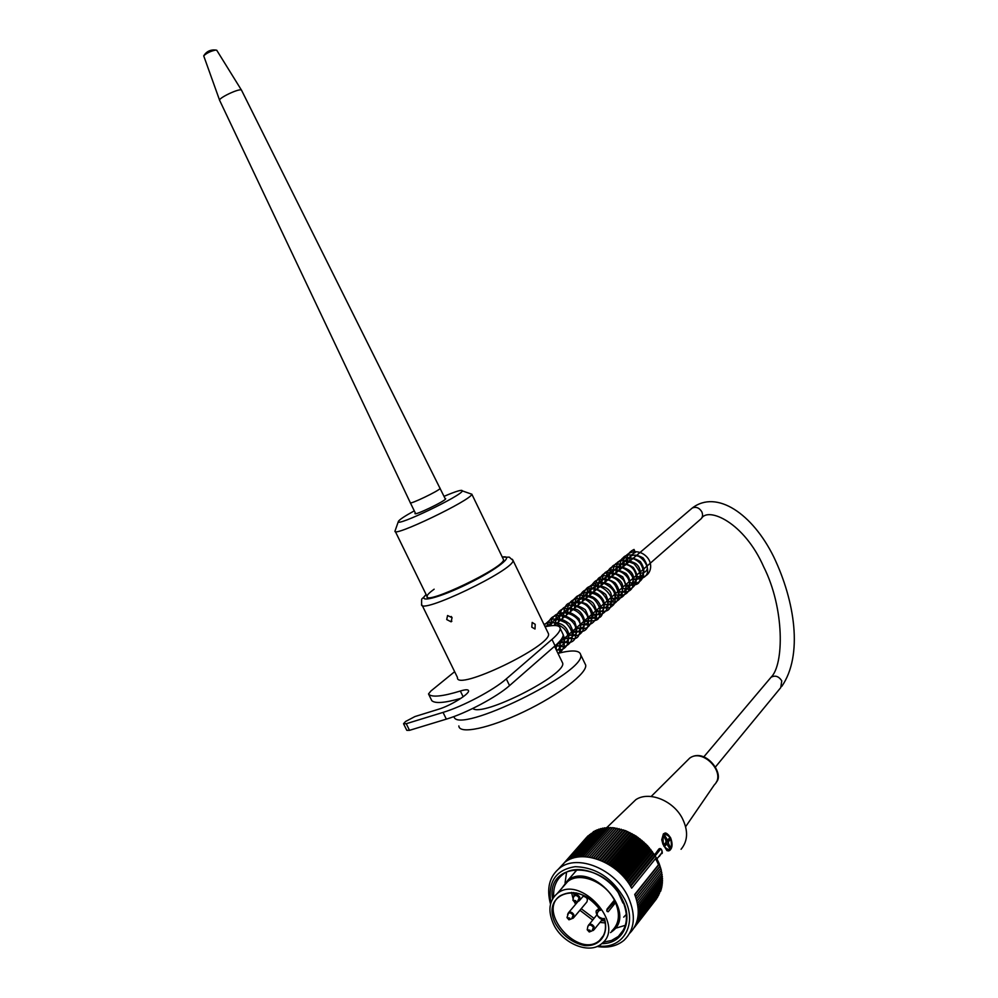 <?xml version="1.0" encoding="UTF-8"?>
<svg xmlns="http://www.w3.org/2000/svg" width="998" height="998" viewBox="0 0 998 998"><rect width="100%" height="100%" fill="white"/><g stroke="black" fill="none" stroke-linecap="round" stroke-linejoin="round"><path stroke-width="1.5" d="M561.699 888.42L567.575 880.61C590.928 860.388 637.597 912.172 612.722 930.984L610.526 932.594M623.7 917.15L626.357 914.343M576.719 869.62L574.386 872.826M573.488 892.511L574.149 895.68M576.57 901.843L577.006 902.666M581.21 908.704L593.972 918.36M601.407 920.605L604.85 920.892M583.131 896.254C586.899 897.14 588.134 899.061 586.824 902.03L573.962 917.349M563.109 886.798L567.712 881.533C579.913 871.217 606.285 882.082 614.993 901.394L614.955 903.44L608.206 911.748L606.984 911.249L606.971 909.19L613.733 900.907L614.993 901.394C620.394 913.844 619.371 923.661 611.899 930.86M553.441 923.973C547.74 910.974 548.987 900.857 557.146 893.622C580.125 873.761 626.307 925.121 601.794 943.584C589.531 954.886 562.311 943.609 553.441 923.973M600.472 910.288L599.025 910.575C595.644 914.205 596.954 916.913 602.954 918.696L604.401 918.41C609.204 934.365 599.686 946.99 584.379 945.543C572.041 942.761 562.41 935.438 555.474 923.574C539.881 892.923 581.235 879.837 600.472 910.288L599.573 909.091C586.45 893.31 573.239 888.931 559.928 895.942C536.724 912.01 578.852 959.39 599.636 940.365C605.212 935.288 606.796 928.165 604.351 918.996M605.225 922.913L599.923 922.426M592.637 920.006L579.9 910.276M575.634 904.288L574.648 902.479M573.164 899.061L571.53 892.399M606.734 910.363L614.993 901.394M603.241 942.212L611.5 940.49L618.348 936.448C627.642 927.416 628.902 915.116 622.141 899.535C611.213 875.271 578.154 861.661 562.822 874.485C556.136 879.787 553.092 887.334 553.678 897.152M565.055 882.943L566.577 872.19M625.384 925.296L615.255 928.352M550.497 904.101C546.368 888.519 549.362 876.556 559.491 868.21C577.331 853.427 615.679 869.221 628.378 897.414C636.2 915.465 634.765 929.749 624.062 940.253C616.939 946.166 607.919 948.237 597.029 946.466M559.491 868.21L564.718 862.359C581.772 848.337 617.762 861.773 631.684 888.158L655.536 858.617L657.108 861.661L658.48 864.742L634.716 894.457C640.704 910.675 639.032 923.612 629.701 933.267M564.718 862.359L558.531 868.959M658.48 864.742L659.241 863.806L658.218 861.548L656.272 857.606L655.536 858.617M659.241 863.806L661.337 870.356L636.924 901.144M661.013 870.767L661.811 872.526L637.435 903.352M661.462 872.963L662.173 874.672L637.822 905.548M661.799 875.146L662.423 876.805L638.096 907.718M662.011 877.329L662.56 878.914L638.258 909.864M662.111 879.475L662.572 880.985L638.296 911.972M662.086 881.608L662.472 883.03L638.221 914.031M661.948 883.704L662.26 885.026L638.046 916.039M661.686 885.762L661.936 886.973L637.747 917.998M661.312 887.771L661.487 888.869L637.335 919.882M660.813 889.742L660.938 890.703L636.836 921.69M660.189 891.663L636.237 923.412M659.466 893.534L635.576 924.996M658.618 895.331L634.903 926.394M657.645 897.077L634.329 927.429M656.572 898.761L634.117 927.791M563.284 863.956L589.681 834.553M565.093 862.085L591.24 833.392M566.44 861.187L592.862 832.344M567.924 860.313L593.685 831.434L594.571 831.409M569.521 859.515L595.319 830.561L596.33 830.573M571.205 858.804L597.016 829.8L598.151 829.849M572.977 858.193L598.788 829.151L600.048 829.251M574.811 857.669L600.621 828.602L601.981 828.752M576.719 857.27L602.505 828.153L603.965 828.377M578.69 856.97L604.451 827.829L605.998 828.115M580.711 856.771L606.447 827.604L608.044 827.966M582.782 856.708L608.493 827.504L610.102 827.916M584.878 856.746L610.564 827.504L612.198 827.991M587.024 856.895L612.672 827.629L625.634 830.698L636.213 836.162L647.502 845.668L656.272 857.606M630.299 885.8L654.95 855.386M629.364 884.328L653.915 854.126M628.94 883.692L653.628 853.352M627.979 882.319L652.58 852.155M627.493 881.633L652.218 851.356M626.519 880.348L651.17 850.234M625.946 879.625L650.733 849.398M624.973 878.427L649.673 848.362M624.324 877.666L649.149 847.502M623.351 876.568L648.101 846.554M622.627 875.77L647.502 845.668M621.654 874.759L646.467 844.795M620.856 873.949L645.768 843.896M619.895 873.013L644.745 843.098M619.01 872.177L643.972 842.187M618.074 871.329L642.962 841.476M617.101 870.493L642.113 840.565M616.19 869.732L641.128 839.929M615.142 868.884L640.192 839.006M614.257 868.21L639.244 838.47M613.121 867.362L638.221 837.547M612.273 866.763L637.298 837.085M611.05 865.927L636.213 836.162M610.252 865.403L635.314 835.788M608.955 864.58L634.154 834.877M608.194 864.131L633.306 834.577M606.809 863.345L632.058 833.679M606.11 862.958L631.247 833.467M604.638 862.197L629.938 832.582M604.002 861.873L629.177 832.444M602.455 861.149L627.792 831.596M601.881 860.887L627.081 831.521M600.247 860.214L625.634 830.698M599.748 860.014L624.973 830.71M598.027 859.378L623.463 829.912M597.602 859.228L622.864 829.999M595.806 858.654L621.292 829.238M595.469 858.554L620.744 829.388M593.585 858.043L619.109 828.664M593.348 857.981L618.635 828.889M591.39 857.544L616.951 828.203M591.24 857.519L616.539 828.502M589.194 857.17L614.793 827.866M589.157 857.157L614.444 828.215M562.148 865.241L587.984 835.862M560.951 866.576L586.774 837.185M559.691 867.986L560.701 866.551M660.04 866.027L635.576 896.703M635.639 896.878L659.853 866.514M660.738 868.185L636.3 898.924M636.325 898.998L660.476 868.622M618.673 936.161L623.451 930.074M598.164 945.954C622.914 949.385 637.697 924.647 624.81 899.423C612.672 878.215 596.118 867.299 575.147 866.688C555.774 869.794 547.665 881.845 550.834 902.866M552.543 898.886C545.881 860.501 604.9 860.114 622.503 899.884C633.618 921.815 622.69 943.983 601.732 943.634M623.588 902.853L622.927 902.99L618.523 893.198M634.84 894.757L659.117 864.405M630.649 886.374L655.15 856.122M657.295 859.64L656.572 860.55M656.759 860.925L657.333 860.226M657.495 862.459L658.218 861.548M655.798 859.091L656.397 858.367M657.632 862.771L658.181 862.097M629.85 805.423L635.863 799.648C648.887 790.878 673.139 800.408 682.283 818.26C688.37 830.598 687.959 840.94 681.06 849.286M656.834 858.991L661.799 852.841L659.354 856.409M658.88 848.986L654.563 854.924M664.531 833.492L663.408 833.829L661.749 839.755L662.922 844.196L666.951 850.633L668.573 850.907M669.109 838.432L669.571 839.393L667.151 841.526L666.614 840.416M664.157 844.545L664.132 845.506M665.891 841.289L666.227 844.009M669.658 848.213L670.668 848.001L669.932 848.924L666.751 843.884L664.618 846.529L663.857 844.907L665.99 842.275L665.965 840.64L663.77 836.05L664.518 835.139L667.687 840.179L665.928 840.565M665.641 839.967L666.714 839.73M665.953 840.715L666.602 842.187L668.46 841.776L668.473 843.41L666.589 843.921M666.751 843.884L664.631 843.946M667.687 840.179L669.808 837.559L670.569 839.168L669.571 839.393M667.151 841.526L666.602 842.187M670.569 839.168L668.46 841.776M664.905 844.296L664.356 844.969M670.668 848.001L668.473 843.41M431.623 700.309L428.516 693.947L430.924 690.99L454.639 671.691M562.423 633.006L563.221 634.666C563.371 637.173 560.664 640.891 555.075 645.818L509.554 685.601C496.979 696.891 466.103 713.308 446.343 719.134L409.517 730.336L406.797 730.336L403.654 723.962M460.939 698.326C444.796 702.979 435.066 703.74 431.76 700.621M446.717 619.558L447.566 615.516L452.069 617.687L451.096 621.816L446.717 619.558M451.208 616.477L451.994 617.537M503.129 558.855L503.528 559.653C505.325 567.138 424 606.098 426.994 596.317C427.194 594.858 429.577 592.488 434.142 589.194M584.728 663.109L585.714 665.142C587.161 673.263 558.68 695.132 523.925 711.724C489.182 728.428 459.092 734.615 458.843 725.933M453.978 716.552C456.685 735.613 587.161 671.866 580.674 654.713C579.676 650.247 572.104 649.785 557.957 653.353M547.89 632.507L548.513 633.817C552.243 645.694 455.238 692.175 457.458 677.442L422.117 605.212M535.202 624.336L535.003 629.014L531.797 627.168L532.184 622.428L535.202 624.336M561.949 661.612L562.647 663.046C566.989 674.498 481.772 717.674 472.827 708.43M428.666 694.309C432.171 697.515 442.725 696.417 460.34 691.015C465.555 689.431 468.287 689.369 468.549 690.841C469.409 694.059 450.435 705.748 438.584 709.229L414.919 716.564L405.537 721.517L403.541 723.725L406.248 723.712L443.037 712.397C462.773 706.497 493.661 690.105 506.298 678.89L551.981 639.419C557.583 634.541 560.327 630.861 560.19 628.391C559.691 625.222 554.663 624.661 545.095 626.744M219.747 100.573L410.278 502.643C408.731 505.337 440.205 490.255 440.155 488.334L440.056 488.134M219.697 100.524C217.19 98.64 239.37 87.999 241.454 90.107L241.666 90.456M219.597 100.224L203.704 55.838C206.773 52.981 210.815 51.048 215.805 50.037L216.865 50.436M629.651 561.3C629.788 556.909 631.672 553.965 635.327 552.455L634.042 549.474L634.029 551.607M445.083 498.489L445.719 498.726C445.856 500.846 413.471 516.353 415.006 513.446L415.33 513.009M395.121 530.711L395.033 530.998C391.603 538.284 471.967 499.773 471.805 494.21L469.883 493.536M414.282 510.851C404.327 516.34 399.025 519.896 398.339 521.542C395.62 527.318 462.161 495.445 462.324 490.891C462.299 489.357 456.198 491.166 444.035 496.343M715.541 766.876L780.735 687.647L781.771 680.836C778.727 676.232 775.147 675.047 771.03 677.28L769.957 678.565M690.778 509.292L692.3 507.994C696.167 506.497 699.349 507.782 701.856 511.862C703.203 515.305 702.567 517.95 699.922 519.808L554.763 646.741M602.954 918.696L604.401 918.41M596.916 910.625L599.374 908.791M599.025 910.575L599.573 909.091M614.955 903.44L613.059 901.718M607.071 911.424L608.206 911.748M567.987 913.557L568.673 912.496C570.582 911.586 572.303 912.297 573.85 914.655L573.027 918.185M569.609 919.582L571.617 918.809L573.164 915.303C570.943 912.471 569.097 912.135 567.625 914.318L567.6 914.467M569.733 918.085L568.96 919.819L566.976 917.586L569.733 918.085M590.03 930.248L589.269 931.995L587.236 929.762L590.03 930.248M587.223 929.824L587.81 926.618M589.905 931.733L591.901 930.947L593.448 927.441C591.165 924.56 589.294 924.235 587.834 926.481L588.845 924.622C590.791 923.661 592.538 924.385 594.122 926.78L593.323 930.298M588.184 925.707L596.767 914.966M575.721 900.695L574.91 902.466L572.927 900.208L575.721 900.695M572.914 900.283L573.538 897.127M575.572 902.217L577.53 901.493L579.164 897.938C576.919 895.081 575.06 894.757 573.576 896.977L574.636 895.119C576.57 894.208 578.304 894.932 579.838 897.289L579.002 900.87M573.937 896.204L576.495 892.961M661.811 853.54C662.872 854.138 662.123 847.601 659.416 848.674L659.915 848.574M657.008 851.519L659.104 848.949L660.239 849.585L655.1 855.947M661.799 852.841C662.248 850.558 661.736 849.473 660.239 849.585M670.556 837.908C663.944 831.459 661.711 834.216 663.857 846.179C670.506 852.591 672.739 849.834 670.556 837.908M661.749 839.755L664.144 833.667L668.585 835.027M671.479 847.801L669.521 850.595L666.951 850.633M685.626 826.693L714.368 784.79C726.681 773.363 703.291 748.038 689.768 758.056L686.537 761.274M426.084 594.434C420.944 601.195 421.705 596.093 421.605 604.152C417.975 616.065 515.355 569.409 512.997 560.365L512.311 559.267M502.268 557.046C515.392 554.888 497.216 569.396 468.099 583.693C439.008 598.089 416.253 603.715 426.134 594.534M460.34 691.015L463.159 696.766M443.037 712.397L446.343 719.134M506.298 678.89L509.554 685.601M551.981 639.419L555.075 645.818M406.248 723.712L409.517 730.336M701.507 518.386C708.044 506.797 743.972 521.991 763.632 566.714C784.765 608.493 784.054 664.818 771.03 677.28L703.864 756.821M781.771 686.399C803.315 655.1 794.782 600.858 773.762 556.934C752.504 513.696 716.589 489.369 692.3 507.994L554.214 625.509M577.206 869.595L567.575 880.61M567.712 881.533L557.146 893.622M603.453 935.575L599.636 940.365M598.95 908.205L597.59 909.864C593.136 910.712 599.761 921.092 603.466 919.17M603.665 919.133L604.414 918.983M578.067 901.419L568.673 912.496L566.976 917.586M572.727 918.459L573.476 917.923M593.024 930.56L593.773 930.011M602.53 919.22L594.247 929.437M578.69 901.132L579.451 900.608M583.805 895.456L579.938 900.021M623.65 929.687L618.348 936.448M635.863 799.648L606.722 827.666M669.521 850.595C672.49 848.163 672.852 843.896 670.606 837.796C667.562 833.442 665.417 832.058 664.144 833.667L663.408 833.829M716.177 782.282C724.997 774.273 705.449 747.19 689.768 758.056L651.145 796.491M451.096 621.816L451.857 621.23M580.674 654.713L585.714 665.142M548.513 633.817L512.997 560.365C506.448 555.362 512.972 557.894 502.231 556.971M554.551 646.292L562.647 663.046M560.19 628.391L563.221 634.666M445.407 499.162L241.504 90.144M415.655 513.683L410.378 502.842M216.716 50.199L241.454 90.107M215.805 50.037C210.503 49.488 206.474 51.422 203.704 55.838M638.645 573.401C648.401 573.064 649.91 567.924 643.186 557.982C633.792 552.667 628.129 554.751 626.183 564.257M635.19 576.407C641.627 578.628 647.976 573.002 640.379 561.575C630.187 555.487 624.286 557.371 622.677 567.238M631.722 579.451C635.04 579.925 637.211 579.638 638.246 578.566C640.379 578.291 642.562 568.76 635.776 563.558C626.407 558.568 620.856 560.801 619.122 570.257M628.229 582.495C636.262 584.603 640.529 577.842 633.281 567.463C623.625 561.188 617.725 563.121 615.579 573.276M624.686 585.601C629.688 587.735 632.67 585.102 633.618 577.692C633.006 572.328 628.665 568.71 620.594 566.802C615.217 567.862 612.348 571.043 611.986 576.333M621.118 588.72L626.532 588.533C627.705 589.494 633.381 581.572 626.083 573.526C619.109 569.908 614.955 568.935 613.595 570.619C611.25 570.719 609.504 573.65 608.356 579.426M617.537 591.851C626.557 593.274 628.291 588.271 622.727 576.844C612.148 570.519 606.135 572.403 604.713 582.52M613.907 595.02C621.442 595.145 622.128 595.694 622.69 586.138C621.754 575.821 600.858 571.392 601.046 585.639M610.252 598.226C617.288 600.771 623.239 593.735 615.23 582.969C605.25 576.482 599.274 578.428 597.315 588.82M606.597 601.42C611.275 602.942 614.319 600.971 615.704 595.494C616.415 593.249 614.431 589.643 609.766 584.678C601.183 580.337 595.781 582.782 593.561 592.014M602.879 604.663C612.073 604.938 611.774 603.927 611.175 594.297C608.98 584.466 589.007 581.946 589.793 595.22M599.112 607.969C605.137 608.743 611.699 607.208 605.724 594.459C594.646 585.726 588.059 587.061 585.976 598.463M595.332 611.263C602.543 613.196 605.324 609.703 603.678 600.796C600.821 595.444 596.891 592.525 591.914 592.039C587.71 591.215 584.441 594.459 582.133 601.744M591.54 614.581C597.939 616.664 600.808 613.446 600.16 604.938C596.405 597.74 590.978 594.721 583.867 595.893C579.913 598.076 578.042 601.12 578.279 605.025M587.685 617.962C594.683 620.245 600.322 614.731 593.274 603.154C589.98 600.023 586.362 598.501 582.42 598.613C578.578 600.172 576.507 598.451 574.374 608.343M583.805 621.342C592.363 621.717 590.492 620.107 592.413 618.111C593.822 613.745 591.939 609.129 586.762 604.252C577.168 599.598 571.717 602.081 570.394 611.724M579.925 624.748C589.257 625.496 591.028 620.469 585.265 609.678C574.836 602.78 568.561 604.588 566.427 615.105M575.971 628.204C591.34 631.322 583.506 609.454 574.848 609.117C567.45 607.52 563.309 610.651 562.423 618.511M571.966 631.697C579.638 633.992 582.009 629.676 579.077 618.748C572.104 612.423 566.689 610.589 562.81 613.259C560.814 613.633 559.329 616.539 558.369 621.966M567.962 635.202C574.05 635.14 580.162 637.061 574.648 621.654C560.265 610.851 557.545 614.743 554.289 625.447M563.92 638.732C573.775 638.608 576.058 636.1 569.708 624.037C564.257 619.808 559.965 618.224 556.834 619.284C554.501 619.346 552.393 621.517 550.509 625.771M559.816 642.325C570.856 645.619 572.079 630.125 561.587 624.311C555.362 621.542 550.746 622.166 547.74 626.208M555.711 645.918C565.068 646.829 567.039 641.976 561.625 631.372M556.273 649.86C558.855 650.833 560.24 647.702 560.427 640.479M556.21 649.735L556.36 644.671M634.042 549.461C628.216 552.193 625.758 556.984 626.657 563.845M635.888 575.809C649.199 581.684 656.222 564.381 645.232 555.437C635.813 547.44 621.006 552.992 623.176 566.814M632.433 578.828C654.139 581.347 649.261 562.286 638.558 556.248C630.574 554.027 625.372 554.601 622.964 557.969C620.818 559.13 619.721 563.072 619.646 569.821M628.927 581.884C636.824 586.874 649.261 578.703 640.529 563.708C635.763 558.693 630.274 556.822 624.074 558.094C619.197 561.038 616.302 561.163 616.115 572.827M625.447 584.94C634.441 585.901 639.157 584.516 639.581 580.774C642.225 576.969 640.392 571.318 634.092 563.82C625.035 559.94 619.309 559.691 616.926 563.059C614.281 563.995 612.822 568.261 612.547 575.858M621.904 588.034C639.069 595.058 641.489 568.785 626.519 564.569C613.246 563.146 610.327 563.833 608.93 578.94M618.311 591.178C626.744 593.935 635.913 591.24 632.557 577.181C629.089 569.708 619.883 565.616 615.142 566.739C609.803 566.091 606.51 571.18 605.299 582.034M614.718 594.321C622.29 597.602 633.767 593.798 628.303 578.877C622.602 568.648 608.93 568.623 606.772 571.629C603.628 572.615 601.919 577.106 601.657 585.127M611.1 597.49C620.245 602.143 631.223 593.748 623.55 580.05C618.236 574.536 613.009 572.141 607.882 572.852C602.193 572.702 598.875 577.842 597.952 588.284M607.42 600.696C621.143 607.345 629.039 587.523 614.993 578.503C608.718 575.484 604.127 574.935 601.233 576.832C597.677 577.318 595.332 582.196 594.209 591.465M603.728 603.927C611.849 606.085 616.926 603.765 618.96 596.954C617.488 586.861 613.62 581.123 607.358 579.738C601.133 578.528 596.742 579.339 594.184 582.158C592.176 584.616 590.729 584.653 590.467 594.658M600.035 607.158C610.09 609.217 610.888 606.959 612.61 605.624C615.092 603.89 615.729 599.848 614.506 593.486C613.483 589.307 609.429 585.664 602.343 582.558C591.402 582.183 586.175 587.286 586.674 597.877M596.255 610.452C604.364 612.36 613.109 613.059 610.863 596.891C604.813 584.89 592.088 583.992 589.544 586.55C585.464 587.872 583.219 592.737 582.832 601.145M592.45 613.782C600.334 616.09 605.437 613.77 607.782 606.821C609.304 598.563 599.611 589.07 593.436 588.758C583.481 588.096 578.665 593.311 579.002 604.414M588.645 617.113C594.321 618.635 597.64 618.772 598.6 617.55C601.507 617.587 603.266 613.545 603.865 605.412C601.894 589.444 572.054 586.3 575.135 607.695M584.803 620.482C593.86 621.592 598.563 620.494 598.925 617.188C600.833 615.317 601.856 606.485 593.186 598.501C583.693 594.459 577.842 594.197 575.634 597.702C572.702 599.598 571.218 604.052 571.18 611.063M580.898 623.9C588.196 626.245 593.261 624.311 596.093 618.086C598.763 609.591 587.81 598.837 582.458 598.713C572.004 597.44 566.926 602.68 567.213 614.431M576.994 627.305C594.671 635.314 597.066 606.584 580.998 602.78C566.764 601.632 564.556 602.605 563.246 617.812M573.052 630.748C581.472 633.568 591.527 631.622 587.46 616.153C583.543 608.032 573.014 603.89 568.398 605.512C564.369 607.196 559.242 608.144 559.217 621.243M569.035 634.266C585.577 642.038 590.716 616.215 573.201 609.616C561.637 605.961 555.624 610.988 555.138 624.711M565.005 637.784C577.006 639.706 578.441 639.381 580.761 628.453C581.934 612.136 550.559 604.613 550.771 625.746M560.963 641.327C573.413 645.656 578.254 638.87 575.322 626.257C571.43 617.014 557.982 613.932 554.863 616.178C551.595 616.714 548.9 620.107 546.779 626.395M556.859 644.92C566.714 651.682 580.499 637.56 565.854 622.927C558.281 619.072 552.967 618.099 549.91 619.995L544.272 625.022M556.198 649.698C567.563 652.193 572.852 637.734 563.808 628.428C552.443 619.334 548.326 622.615 543.972 624.424M557.857 653.141C559.965 653.378 567.4 647.49 562.835 636.699M548.401 626.095L544.796 626.12M558.506 653.203C560.439 651.781 560.701 647.976 559.279 641.776M555.986 649.261L555.187 645.731M503.528 559.653L471.817 494.147M427.418 597.178L395.333 531.51M398.339 521.542L395.033 530.998M462.324 490.891L471.805 494.21"/></g></svg>
